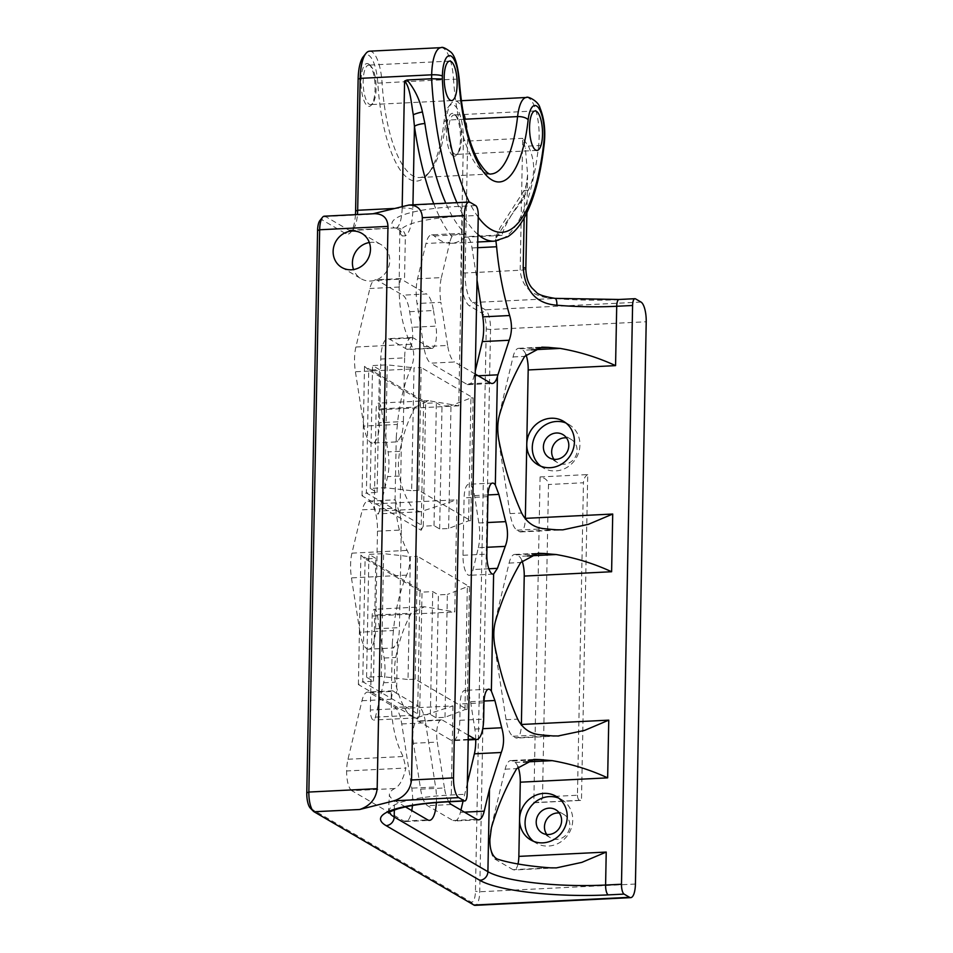<?xml version="1.0" encoding="UTF-8"?>
<svg xmlns="http://www.w3.org/2000/svg" width="953" height="953" viewBox="0 0 953 953"><rect width="100%" height="100%" fill="white"/><g stroke="black" fill="none" stroke-linecap="round" stroke-linejoin="round"><path stroke-width="0.71" stroke-dasharray="4.76 3.57" d="M310.321 808.12A13.449 4.372 87.2 0 0 310.94 808.62L470.794 901.895A13.449 4.372 87.2 0 0 475.452 891.281L486.244 328.999A13.449 4.372 87.2 0 0 482.087 313.239L469.662 305.984A28.59 9.292 -92.8 0 1 460.835 272.487L463.372 140.567A30.27 9.84 87.2 0 0 458.75 111.62A30.27 9.84 87.2 0 0 448.66 106.545A30.27 9.84 87.2 0 0 443.979 121.758A104.27 33.879 -92.8 0 1 427.861 174.113A104.27 33.879 -92.8 0 1 377.805 83.137A30.27 9.84 87.2 0 0 363.272 56.715M369.561 51.188A33.641 10.924 -92.8 0 1 382.07 82.768A100.911 32.783 87.2 0 0 419.558 177.52A100.911 32.783 87.2 0 0 430.506 170.825A100.911 32.783 87.2 0 0 446.111 120.149A33.641 10.924 -92.8 0 1 451.305 103.258A33.641 10.924 -92.8 0 1 454.962 101.03A33.641 10.924 -92.8 0 1 467.649 141.056L465.112 272.975A25.231 8.196 87.2 0 0 472.902 302.53L485.327 309.785A16.82 5.468 -92.8 0 1 490.533 329.488L479.728 891.77A16.82 5.468 -92.8 0 1 475.047 905.35M324.33 216.188A16.82 5.468 -92.8 0 1 325.485 216.498L348.929 230.185A25.231 8.196 87.2 0 0 350.656 230.638A25.231 8.196 87.2 0 0 353.396 228.97A25.231 8.196 87.2 0 0 357.458 214.544M355.457 214.639A28.59 9.292 -92.8 0 1 350.752 232.258A28.59 9.292 -92.8 0 1 345.689 233.64L322.245 219.952A13.449 4.372 87.2 0 0 319.863 220.596M393.899 208.481L402.154 208.064A25.231 8.196 -92.8 0 1 396.531 227.993L395.292 228.434L399.795 230.102A8.41 8.065 133.3 0 1 402.226 235.987L405.359 235.844A33.641 10.924 87.2 0 0 412.852 209.279L412.947 204.812M350.656 230.638L394.149 227.934A8.41 8.065 133.3 0 1 399.795 230.09M372.909 213.782L374.66 213.686M540.077 476.941L533.823 802.605L581.473 800.234L587.727 474.57L540.077 476.941C545.259 477.929 548.058 480.443 548.499 484.505L542.507 796.982L577.458 795.243L583.45 482.766L548.499 484.505M546.784 834.471A13.449 12.449 -59.7 0 0 550.393 837.77A13.449 12.449 -59.7 0 0 556.921 839.343A13.449 12.449 -59.7 0 0 569.346 829.086A13.449 12.449 -59.7 0 0 563.95 814.529A13.449 12.449 -59.7 0 0 559.304 813.016M553.979 459.334A13.449 12.449 -59.7 0 0 557.6 462.646A13.449 12.449 -59.7 0 0 564.128 464.218A13.449 12.449 -59.7 0 0 576.553 453.95A13.449 12.449 -59.7 0 0 571.157 439.404A13.449 12.449 -59.7 0 0 566.499 437.88M368.454 63.922A21.442 6.969 -92.8 0 1 369.454 64.709A21.442 6.969 -92.8 0 1 375.017 84.603A21.442 6.969 -92.8 0 1 371.444 104.937A21.442 6.969 -92.8 0 1 361.187 86.806A21.442 6.969 -92.8 0 1 368.454 63.922M362.021 495.774L364.511 366.333L423.632 400.832L421.143 530.273L362.021 495.774L366.369 492.963L423.275 526.175L425.634 403.333L423.632 400.832M358.399 684.576L360.889 555.134L419.999 589.633L417.521 719.074L358.399 684.576L362.748 681.764L419.654 714.976L422.012 592.135L419.999 589.633M453.044 155.804A21.442 6.969 -92.8 0 1 446.469 129.203A21.442 6.969 -92.8 0 1 454.843 114.551A21.442 6.969 -92.8 0 1 460.406 134.433A21.442 6.969 -92.8 0 1 456.832 154.779A21.442 6.969 -92.8 0 1 453.044 155.804M433.782 203.787A176.591 57.383 87.2 0 0 451.865 236.654L459.024 233.473L466.017 234.355A168.181 54.643 -92.8 0 1 445.801 203.192M372.54 443.085A25.231 8.196 87.2 0 1 363.903 426.074L397.365 424.419C399.521 403.143 403.929 384.678 410.6 369.025C414.591 359.734 414.746 351.49 411.077 344.283C403.071 328.952 399.093 309.868 399.164 287.044L400.629 278.61L401.654 279.098A92.501 18.131 -178.9 0 0 404.489 281.099L426.575 293.977L402.738 295.168A25.231 8.196 87.2 0 1 409.659 311.702L412.101 327.308A16.82 5.468 87.2 0 1 408.003 349.56A16.82 5.468 87.2 0 1 406.848 349.251L389.527 339.137A25.231 8.196 -92.8 0 0 387.811 338.684A25.231 8.196 -92.8 0 0 380.783 359.055L379.568 422.715A25.231 8.196 87.2 0 1 372.54 443.085L397.556 441.847L401.535 435.164A25.231 8.196 87.2 0 0 403.393 421.524L379.568 422.715M409.659 311.702L433.496 310.523A25.231 8.196 87.2 0 0 426.575 293.977M433.496 310.523L435.926 326.117L412.101 327.308M406.848 349.251L430.685 348.071A16.82 5.468 87.2 0 0 431.828 348.381A16.82 5.468 87.2 0 0 435.926 326.117M430.685 348.071L413.364 337.958L389.527 339.137M380.783 359.055L404.62 357.875A25.231 8.196 -92.8 0 1 411.636 337.493A25.231 8.196 -92.8 0 1 413.364 337.958M404.62 357.875L403.393 421.524M367.965 501.171A25.231 8.196 87.2 0 1 377.483 531.19L401.308 530.011A25.231 8.196 87.2 0 0 400.01 514.525L395.221 499.825L395.757 508.163L362.295 509.819A25.231 8.196 87.2 0 1 367.965 501.171L395.221 499.813M401.308 530.011L399.438 627.646L375.601 628.825A25.231 8.196 87.2 0 1 368.585 649.196L393.601 647.957L397.568 641.286A25.231 8.196 87.2 0 0 399.438 627.646M397.568 641.286L396.567 693.331L418.653 706.221L394.828 707.4A25.231 8.196 87.2 0 1 401.749 723.946L411.779 788.155A25.231 8.196 87.2 0 1 412.435 805.511M401.749 723.946L425.574 722.755A25.231 8.196 87.2 0 0 418.653 706.221M425.574 722.755L435.604 786.975L411.779 788.155M436.379 802.581A25.231 8.196 87.2 0 0 435.604 786.975M405.43 806.881L394.518 800.508A92.501 18.131 -178.9 0 1 389.408 794.397A92.501 18.131 -178.9 0 1 394.625 788.56C399.51 786.189 403.262 779.351 405.871 768.035L346.63 770.977A25.231 8.196 -92.8 0 1 347.976 759.255L361.973 700.729A25.231 8.196 -92.8 0 1 367.644 692.081A25.231 8.196 -92.8 0 1 369.371 692.545L394.828 707.4M475.738 739.552A25.231 8.196 -92.8 0 0 474.856 729.093L470.579 701.706A16.82 5.468 87.2 0 0 464.814 690.377A16.82 5.468 87.2 0 0 460.144 703.957L459.822 720.313A25.231 8.196 -92.8 0 1 452.806 740.684A25.231 8.196 -92.8 0 1 451.079 740.231L418.689 721.326A16.82 5.468 87.2 0 0 417.545 721.016A16.82 5.468 87.2 0 0 413.447 743.269L420.607 789.144L444.443 787.964A25.231 8.196 87.2 0 0 448.815 801.771M444.443 787.964L437.272 742.089L413.447 743.269M418.689 721.326L442.526 720.146A16.82 5.468 87.2 0 0 441.37 719.837A16.82 5.468 87.2 0 0 437.272 742.089M442.526 720.146L468.28 735.168M475.213 374.052L454.545 361.997L430.72 363.176A25.231 8.196 87.2 0 1 423.799 346.63L417.057 303.519A25.231 8.196 87.2 0 1 417.533 278.788L425.979 243.48A25.231 8.196 87.2 0 1 431.649 234.831L459.024 233.473M423.799 346.63L447.624 345.451A25.231 8.196 87.2 0 0 454.545 361.997M447.624 345.451L440.894 302.339L417.057 303.519M417.533 278.788L441.37 277.609A25.231 8.196 87.2 0 0 440.894 302.339M441.37 277.609L449.804 242.3L425.979 243.48M451.865 236.654A25.231 8.196 87.2 0 0 449.804 242.3M418.796 490.366L421.155 367.524L473.105 397.842L470.746 520.683L418.796 490.366L411.648 490.724L414.007 367.87L421.155 367.524M415.174 679.167L417.533 556.326L469.484 586.643L467.125 709.485L415.174 679.167L408.015 679.525L410.374 556.683L417.533 556.326M396.531 227.993A8.41 7.838 58.8 0 1 405.359 235.844L404.489 281.099M554.86 298.349A8.41 2.597 -85.2 0 0 554.396 298.492C533.251 297.419 521.839 288.009 520.171 270.235L522.697 138.328L528.391 146.059C535.526 161.545 535.443 176.353 528.141 190.457C512.083 212.507 503.41 227.481 502.112 235.391L499.062 235.01L495.703 237.166L495.62 239.06C500.647 230.114 510.296 216.236 524.555 197.402L527.628 174.828L525.389 148.346L522.697 138.328L467.649 141.056L463.372 140.567M431.649 234.831A25.231 8.196 87.2 0 1 434.246 235.927A168.181 54.643 87.2 0 0 451.484 243.289A168.181 54.643 87.2 0 0 464.909 237.237A16.82 5.468 -92.8 0 1 466.255 236.63A16.82 5.468 -92.8 0 1 472.021 247.971L477.012 280.003M397.365 424.419L396.269 437.093L397.556 441.835M368.585 649.196A25.231 8.196 87.2 0 1 359.936 632.184L393.41 630.529C395.555 609.265 399.974 590.8 406.645 575.135C410.636 565.713 410.791 557.469 407.122 550.405C400.975 538.719 397.187 524.638 395.757 508.163M393.41 630.529L392.314 643.215L393.601 647.957M396.567 693.331A92.501 18.131 1.1 0 1 393.744 691.33L392.719 690.842L391.242 699.276C391.183 722.1 395.15 741.184 403.155 756.515L405.871 768.035M370.36 710.021L372.158 616.043A8.41 2.728 -92.8 0 1 374.505 609.253A8.41 2.728 -92.8 0 1 377.388 614.923L384.119 658.035A25.231 8.196 -92.8 0 1 383.642 682.765L375.422 717.144A8.41 2.728 -92.8 0 1 373.528 720.027A8.41 2.728 -92.8 0 1 370.36 710.021L452.973 705.923L416.342 717.907L409.349 715.465C402.881 706.542 398.211 695.452 395.304 682.181C394.018 674.938 394.173 666.695 395.781 657.451C399.271 640.142 404.441 625.406 411.303 613.244L424.55 606.763L454.772 611.945L456.928 499.813L420.333 511.785L413.304 509.343L379.377 511.022A8.41 2.728 -92.8 0 1 377.483 513.917A8.41 2.728 -92.8 0 1 374.315 503.899L376.125 409.933A8.41 2.728 -92.8 0 1 378.46 403.131A8.41 2.728 -92.8 0 1 381.343 408.801L388.074 451.913A25.231 8.196 -92.8 0 1 387.597 476.643L379.377 511.022M381.343 408.801L415.27 407.122C408.396 419.284 403.226 434.02 399.736 451.341C398.128 460.585 397.973 468.828 399.259 476.071C402.166 489.33 406.836 500.42 413.304 509.343M415.27 407.122L428.528 400.665L458.727 405.835L462.372 216.2A92.501 18.131 -178.9 0 0 400.2 232.115A92.501 18.131 -178.9 0 0 402.226 235.987M364.511 366.333L368.728 370.121L366.369 492.963L377.09 492.427L370.205 488.412L384.893 487.686L411.648 490.724M470.746 520.683L468.602 520.791L448.625 528.498L439.655 528.939L434.008 525.639L423.275 526.175L421.143 530.273M384.893 487.686L387.252 364.832L414.007 367.87M360.889 555.134L365.106 558.923L362.748 681.764L373.469 681.24L366.571 677.214L381.271 676.487L408.015 679.525M467.125 709.485L464.969 709.592L445.003 717.299L436.033 717.74L430.375 714.452L419.654 714.976L417.521 719.074M381.271 676.487L383.63 553.645L410.374 556.683M370.014 65.495A19.763 6.421 87.2 0 0 368.668 65.126A19.763 6.421 87.2 0 0 363.236 85.186A19.763 6.421 87.2 0 0 370.622 104.604A19.763 6.421 87.2 0 0 372.766 103.293A19.763 6.421 87.2 0 0 376.054 84.555A19.763 6.421 87.2 0 0 370.931 66.222A19.763 6.421 87.2 0 0 370.014 65.495M455.403 115.325A19.763 6.421 87.2 0 0 454.057 114.968A19.763 6.421 87.2 0 0 448.553 132.955A19.763 6.421 87.2 0 0 454.664 154.076A19.763 6.421 87.2 0 0 456.01 154.434A19.763 6.421 87.2 0 0 458.155 153.123A19.763 6.421 87.2 0 0 461.443 134.385A19.763 6.421 87.2 0 0 456.32 116.052A19.763 6.421 87.2 0 0 455.403 115.325M439.655 528.939L442.013 406.097L436.367 402.797L425.634 403.333L368.728 370.121L379.449 369.585L372.563 365.571L387.252 364.832M377.09 492.427L379.449 369.585M436.033 717.74L438.392 594.898L432.733 591.599L422.012 592.135L365.106 558.923L375.827 558.387L368.93 554.372L383.63 553.645M373.469 681.24L375.827 558.387M587.727 474.57C585.213 475.94 583.784 478.68 583.45 482.766M533.823 802.605L535.598 802.664C539.839 802.212 542.138 800.317 542.507 796.982M577.458 795.243C577.542 798.566 578.59 800.294 580.627 800.425L581.473 800.234M478.346 547.713A25.231 8.196 -92.8 0 0 478.823 522.971L474.546 495.596A16.82 5.468 87.2 0 0 468.781 484.255A16.82 5.468 87.2 0 0 464.099 497.835L462.991 555.301A16.82 5.468 87.2 0 0 469.341 575.314A16.82 5.468 87.2 0 0 473.117 569.549L478.346 547.713L486.959 547.284M490.116 382.749L466.279 383.94A25.231 8.196 87.2 0 0 468.399 384.655A25.231 8.196 87.2 0 0 474.07 376.006L475.273 370.991M394.625 788.56L351.824 790.68L403.905 821.081A25.231 8.196 87.2 0 0 405.633 821.546A25.231 8.196 87.2 0 0 411.779 810.586M351.824 790.68A16.82 5.468 -92.8 0 1 346.63 770.977M420.607 789.144A25.231 8.196 87.2 0 0 427.528 805.69L452.997 820.545A25.231 8.196 87.2 0 0 454.712 821.01A25.231 8.196 87.2 0 0 460.394 812.349L460.93 810.086M467.351 783.223L463.087 801.068M377.483 531.19L375.601 628.825M359.936 632.184L351.454 577.875A25.231 8.196 -92.8 0 1 351.931 553.145L362.295 509.819M363.903 426.074L355.409 371.753A25.231 8.196 -92.8 0 1 355.886 347.023L369.883 288.497A25.231 8.196 -92.8 0 1 375.553 279.837A25.231 8.196 -92.8 0 1 377.281 280.301L402.738 295.168M466.279 383.94L430.72 363.176M434.008 525.639L436.367 402.797M448.625 528.498L450.983 405.656L442.013 406.097M468.602 520.791L470.961 397.949L450.983 405.656M473.105 397.842L470.961 397.949M370.205 488.412L372.563 365.571M430.375 714.452L432.733 591.599M445.003 717.299L447.362 594.458L438.392 594.898M464.969 709.592L467.327 586.75L447.362 594.458M469.484 586.643L467.327 586.75M366.571 677.214L368.93 554.372M518.003 863.99A16.82 5.468 -92.8 0 1 514.167 869.97A16.82 5.468 -92.8 0 1 513.024 869.672L494.988 859.141A16.82 5.468 -92.8 0 1 489.794 839.438A25.231 8.196 87.2 0 1 491.14 827.716L491.414 827.704M517.979 766.772A16.82 5.468 87.2 0 0 515.085 762.483L512.535 761.006A25.231 8.196 87.2 0 0 510.808 760.542A25.231 8.196 87.2 0 0 505.138 769.19L491.14 827.716M495.929 241.038L495.62 239.06M525.901 354.54A16.82 5.468 87.2 0 0 522.994 350.251L520.445 348.762A25.231 8.196 87.2 0 0 518.73 348.31A25.231 8.196 87.2 0 0 513.048 356.958L499.062 415.484A25.231 8.196 87.2 0 0 498.586 440.215L510.046 513.607A25.231 8.196 87.2 0 0 516.967 530.154L519.516 531.631A16.82 5.468 87.2 0 0 520.66 531.941A16.82 5.468 87.2 0 0 525.329 518.98M521.946 560.65A16.82 5.468 87.2 0 0 519.04 556.373L516.49 554.884A25.231 8.196 87.2 0 0 514.775 554.42A25.231 8.196 87.2 0 0 509.093 563.068L495.095 621.606A25.231 8.196 87.2 0 0 494.631 646.337L506.091 719.718A25.231 8.196 87.2 0 0 513.012 736.264L515.561 737.753A16.82 5.468 87.2 0 0 516.705 738.063A16.82 5.468 87.2 0 0 521.374 725.102M540.756 466.172A25.231 23.337 -59.7 0 0 543.389 467.983A25.231 23.337 -59.7 0 0 555.635 470.925A25.231 23.337 -59.7 0 0 578.936 451.686A25.231 23.337 -59.7 0 0 568.822 424.407A25.231 23.337 -59.7 0 0 565.951 423.001M533.549 841.308A25.231 23.337 -59.7 0 0 536.194 843.119A25.231 23.337 -59.7 0 0 548.428 846.061A25.231 23.337 -59.7 0 0 571.74 826.823A25.231 23.337 -59.7 0 0 561.627 799.543A25.231 23.337 -59.7 0 0 558.744 798.137M369.323 242.527A19.763 18.286 120.3 0 1 371.456 242.3A19.763 18.286 120.3 0 1 381.045 244.599A19.763 18.286 120.3 0 1 386.882 270.89A19.763 18.286 120.3 0 1 361.127 278.741A19.763 18.286 120.3 0 1 353.551 269.556M528.141 190.457A8.41 4.682 -147.7 0 0 523.257 191.815A8.41 4.682 -147.7 0 0 524.555 197.402L524.162 217.963M494.369 241.169A168.181 54.643 87.2 0 0 538.624 145.547L528.391 146.059A8.41 4.443 152.4 0 0 525.389 148.346M635.425 884.05L479.728 891.77L475.452 891.281M486.244 328.999L490.533 329.488L646.217 321.769M473.903 905.04L470.794 901.895M314.049 811.753L310.94 808.62M371.11 214.234L325.485 216.498L322.245 219.952M475.666 205.562L459.775 206.348A100.911 19.775 1.1 0 0 394.149 227.934L348.929 230.185L345.689 233.64M419.558 177.52L491.033 173.97A100.911 32.783 -92.8 0 1 453.545 79.23L377.805 83.137M464.409 119.244L446.111 120.149L443.979 121.758M525.818 268.841A8.41 1.644 1.1 0 1 520.171 270.235L465.112 272.975L460.835 272.487M635.508 298.849L619.617 299.635A100.911 19.775 1.1 0 1 554.396 298.492L472.902 302.53L469.662 305.984M641.024 302.065L485.327 309.785L482.087 313.239M405.466 205.55L470.151 202.346M401.535 435.164L400.01 514.525M394.328 810.014L394.518 800.508M402.19 206.384L402.154 208.064A8.41 1.644 1.1 0 1 412.852 209.279M459.775 206.348A8.41 2.728 -92.8 0 1 462.372 216.2L478.263 215.414M526.437 97.48A33.641 10.924 87.2 0 1 538.624 145.547A8.41 3.538 -173.7 0 0 544.342 142.867M478.227 217.165A159.782 51.915 -92.8 0 1 469.221 202.036M456.904 202.632A168.181 54.643 87.2 0 0 477.894 234.486M441.048 47.65A33.641 10.924 87.2 0 1 453.545 79.23L459.227 79.194M434.246 235.927L466.017 234.355M502.112 235.391L464.909 237.237M389.36 812.349A92.501 18.131 1.1 0 1 389.086 810.896A92.501 18.131 1.1 0 1 451.257 794.981L467.149 794.183M452.973 705.923L451.257 794.981A8.41 2.728 87.2 0 1 448.923 801.771M372.158 616.043L454.772 611.945M374.315 503.899L456.928 499.813M458.727 405.835L376.125 409.933M399.736 451.341L388.074 451.913M399.259 476.071L387.597 476.643M377.388 614.923L411.303 613.244M384.119 658.035L395.781 657.451M483.969 702.766L460.144 703.957M470.579 701.706L484.029 701.039M474.856 729.093L482.766 728.7M488.829 568.762L473.117 569.549M462.991 555.301L486.828 554.122M487.924 496.656L464.099 497.835M474.546 495.596L487.996 494.929M478.192 375.792L474.07 376.006M468.197 739.373L451.079 740.231M459.822 720.313L483.659 719.134M403.905 821.081L427.742 819.902M369.371 692.545L393.744 691.33M451.365 804.499L427.528 805.69M452.997 820.545L476.822 819.366M464.468 812.147L460.394 812.349M351.931 553.145L407.122 550.405M377.281 280.301L401.654 279.098M550.167 867.826L513.024 869.672M494.988 859.141L497.204 859.034M375.422 717.144L409.349 715.465M383.642 682.765L395.304 682.181M515.085 762.483L523.483 762.066M512.535 761.006L528.224 760.22M519.516 531.631L556.647 529.797M531.405 349.834L522.994 350.251M520.445 348.762L536.134 347.988M513.048 356.958L524.662 356.374M509.093 563.068L520.707 562.496M516.49 554.884L532.179 554.11M506.091 719.718L517.693 719.146M513.012 736.264L541.066 734.882M515.561 737.753L552.692 735.907M399.164 287.044L369.883 288.497M355.886 347.023L411.077 344.283M410.6 369.025L355.409 371.753M472.021 247.971L477.644 247.697M478.823 522.971L487.436 522.542M406.645 575.135L351.454 577.875M505.138 769.19L516.74 768.618M361.973 700.729L391.242 699.276M347.976 759.255L403.155 756.515M527.45 555.956L519.04 556.373M516.967 530.154L545.021 528.76M510.046 513.607L521.648 513.024M353.396 228.97L350.752 232.258M430.506 170.825L427.861 174.113M448.66 106.545L451.305 103.258M399.188 285.102L399.76 230.054M461.335 100.708L454.962 101.03M451.484 243.289L477.751 241.991M388.419 813.076L389.408 794.397M391.266 697.346L392.314 643.215M395.054 500.385L396.269 437.093M424.55 606.775L374.505 609.253M370.931 66.222L369.454 64.709M372.766 103.293L371.444 104.937M449.673 61.111L368.668 65.126M451.639 100.589L370.622 104.604M456.32 116.052L454.843 114.551M458.155 153.123L456.832 154.779M535.062 110.953L454.057 114.968M537.027 150.419L456.01 154.434M580.627 800.425L535.598 802.664M488.651 689.186L464.814 690.377M493.166 574.135L469.341 575.314M492.606 483.076L468.781 484.255M431.828 348.381L408.003 349.56M441.37 719.837L417.545 721.016M468.399 384.655L492.224 383.475M468.185 739.921L452.806 740.684M411.636 337.493L387.811 338.684M405.633 821.546L429.458 820.354M478.549 819.818L454.712 821.01M556.361 867.885L514.167 869.97M416.342 717.907L373.528 720.027M520.66 531.941L562.854 529.856M518.73 348.31L541.852 347.154M514.775 554.42L537.897 553.276M400.629 278.598L375.553 279.837M499.062 235.01L466.255 236.63M557.827 736.026L516.705 738.063M533.942 759.386L510.808 760.542M392.719 690.83L367.644 692.081M568.822 424.407L563.318 421.19M543.389 467.983L537.885 464.766M561.627 799.543L556.111 796.327M536.194 843.119L530.678 839.903M420.333 511.785L377.483 513.917M428.528 400.653L378.46 403.131M341.829 267.483L361.127 278.741M361.759 233.342L381.045 244.599M495.715 237.166L500.182 227.588L523.257 191.815C526.199 186.705 527.652 181.046 527.628 174.828M563.95 814.529L555.682 809.705M550.393 837.77L542.126 832.946M571.157 439.404L562.889 434.58M557.6 462.646L549.333 457.821M527.617 174.864L526.89 212.733"/><path stroke-width="1.43" d="M630.743 897.631L475.047 905.35A16.82 5.468 -92.8 0 1 473.903 905.04L314.049 811.753A16.82 5.468 -92.8 0 1 313.275 811.134A16.82 5.468 -92.8 0 1 308.855 792.05L319.66 229.768A16.82 5.468 -92.8 0 1 322.507 217.308A16.82 5.468 -92.8 0 1 324.33 216.188L374.66 213.686C383.082 213.877 387.526 218.106 387.966 226.385L377.174 788.667C375.947 798.924 370.109 805.869 359.674 809.502L394.03 800.818C404.465 797.184 410.29 790.24 411.529 779.983L453.521 777.898A16.82 5.468 87.2 0 0 458.715 797.613L464.23 800.83L448.339 801.616A100.911 19.775 -178.9 0 0 386.096 825.632L479.8 880.322A100.911 19.775 -178.9 0 0 608.193 894.891L624.084 894.105L629.588 897.321A16.82 5.468 87.2 0 0 630.743 897.631A16.82 5.468 87.2 0 0 635.425 884.05L646.217 321.769A16.82 5.468 -92.8 0 0 641.024 302.065L635.508 298.849A8.41 2.728 -92.8 0 0 634.936 298.694A8.41 2.728 -92.8 0 0 632.589 305.484L621.487 884.253L605.596 885.039A92.501 18.131 1.1 0 1 487.9 871.685L394.197 816.995L394.328 810.014M322.507 217.308L319.863 220.596A13.449 4.372 87.2 0 0 317.575 230.566L306.783 792.848A13.449 4.372 87.2 0 0 310.321 808.12L313.275 811.134M357.458 214.544A25.231 8.196 87.2 0 0 357.673 210.268L360.21 78.36A33.641 10.924 -92.8 0 1 365.916 53.428A33.641 10.924 -92.8 0 1 369.561 51.188L441.048 47.65A33.641 10.924 87.2 0 0 431.685 74.81L431.614 78.765L407.134 79.981L404.596 81.029C410.255 87.271 411.267 103.496 413.292 114.765L414.448 126.439A176.591 57.383 87.2 0 0 433.782 203.787M365.916 53.428L363.272 56.715A30.27 9.84 87.2 0 0 358.137 79.159L355.6 211.066A28.59 9.292 -92.8 0 1 355.457 214.639M464.23 800.83A8.41 2.728 -92.8 0 0 464.802 800.973A8.41 2.728 -92.8 0 0 467.149 794.183L478.263 215.414A8.41 2.728 -92.8 0 0 475.666 205.562L470.151 202.346A16.82 5.468 87.2 0 0 468.995 202.036A16.82 5.468 87.2 0 0 464.325 215.616L422.322 217.701C421.869 209.422 417.438 205.193 409.016 205.014L372.909 213.782M352.169 231.031A19.763 18.286 120.3 0 1 361.759 233.342A19.763 18.286 120.3 0 1 367.584 259.621A19.763 18.286 120.3 0 1 341.829 267.483A19.763 18.286 120.3 0 1 333.907 246.112A19.763 18.286 120.3 0 1 352.169 231.031M559.304 813.016A13.449 12.449 -59.7 0 0 546.426 819.878A13.449 12.449 -59.7 0 0 546.784 834.471M566.499 437.88A13.449 12.449 -59.7 0 0 553.622 444.741A13.449 12.449 -59.7 0 0 553.979 459.334M445.801 203.192A168.181 54.643 -92.8 0 1 424.895 123.556A8.41 2.24 -8.3 0 0 414.448 126.439L412.947 204.812M424.895 123.556L422.441 111.942C419.88 99.97 414.781 89.308 407.134 79.981M405.43 806.881L427.742 819.902A25.231 8.196 87.2 0 0 429.458 820.354A25.231 8.196 87.2 0 0 436.379 802.581M479.8 880.322A8.41 7.779 -59.7 0 0 487.9 871.685L489.485 789.144L484.219 811.17L464.468 812.147M448.815 801.771A25.231 8.196 87.2 0 0 451.365 804.499L476.822 819.366A25.231 8.196 87.2 0 0 478.549 819.818A25.231 8.196 87.2 0 0 484.219 811.17M468.28 735.168L474.916 739.04L468.197 739.373M489.485 789.144L501.266 752.489C504.125 745.043 504.28 736.8 501.743 727.758L494.893 700.503L491.367 691.116A16.82 5.468 87.2 0 0 488.651 689.186A16.82 5.468 87.2 0 0 483.969 702.766L483.659 719.134A25.231 8.196 -92.8 0 1 476.631 739.504A25.231 8.196 -92.8 0 1 474.916 739.04M487.996 494.929L498.86 494.393L495.322 485.006A16.82 5.468 87.2 0 0 492.606 483.076A16.82 5.468 87.2 0 0 487.924 496.656L486.828 554.122A16.82 5.468 87.2 0 0 493.166 574.135A16.82 5.468 87.2 0 0 493.618 574.051L497.43 568.345L488.829 568.762M475.213 374.052L490.116 382.749A25.231 8.196 87.2 0 0 492.224 383.475A25.231 8.196 87.2 0 0 497.406 376.661L497.907 374.815L478.192 375.792M464.325 215.616L453.521 777.898M469.221 202.036A159.782 51.915 -92.8 0 1 444.98 109.047A159.782 51.915 -92.8 0 1 442.323 79.028L431.614 78.765A168.181 54.643 87.2 0 0 434.461 111.346A168.181 54.643 87.2 0 0 456.904 202.632M451.031 61.48A19.763 6.421 -92.8 0 1 457.13 82.589A19.763 6.421 -92.8 0 1 451.639 100.589A19.763 6.421 -92.8 0 1 444.241 81.172A19.763 6.421 -92.8 0 1 449.673 61.111A19.763 6.421 -92.8 0 1 451.031 61.48M536.42 111.31A19.763 6.421 -92.8 0 1 542.531 132.419A19.763 6.421 -92.8 0 1 537.027 150.419A19.763 6.421 -92.8 0 1 529.63 131.002A19.763 6.421 -92.8 0 1 535.062 110.953A19.763 6.421 -92.8 0 1 536.42 111.31M422.322 217.701L411.529 779.983M624.084 894.105A8.41 2.728 -92.8 0 1 621.487 884.253M411.779 810.586A25.231 8.196 87.2 0 0 412.435 805.511M475.738 739.552A25.231 8.196 -92.8 0 1 474.38 753.823L467.351 783.223M463.087 801.068L460.93 810.086M477.012 280.003L482.778 316.861A25.231 8.196 -92.8 0 1 482.301 341.591L475.273 370.991M518.003 863.99A16.82 5.468 -92.8 0 0 518.849 856.39L606.227 852.065L581.866 862.37L556.361 867.885L550.167 867.826A92.501 18.131 -178.9 0 1 497.204 859.034C492.201 856.259 489.759 849.731 489.878 839.438L491.414 827.704C497.466 806.81 505.912 787.107 516.74 768.618L533.942 759.398L540.589 759.612A92.501 18.131 1.1 0 0 552.216 760.649C571.764 764.056 590.241 769.798 607.657 777.862L608.764 720.146L584.511 730.427L557.827 736.026M518.849 856.39L520.278 782.187A16.82 5.468 87.2 0 0 517.979 766.772M525.329 518.98A16.82 5.468 87.2 0 0 525.341 518.361L526.771 444.158A25.231 23.337 -59.7 0 0 537.885 464.766A25.231 23.337 -59.7 0 0 550.119 467.709A25.231 23.337 -59.7 0 0 573.432 448.47A25.231 23.337 -59.7 0 0 563.318 421.19A25.231 23.337 -59.7 0 0 539.291 422.024A25.231 23.337 -59.7 0 0 526.771 444.158L528.188 369.955A16.82 5.468 87.2 0 0 525.901 354.54M519.564 819.294A25.231 23.337 -59.7 0 0 530.678 839.903A25.231 23.337 -59.7 0 0 542.924 842.845A25.231 23.337 -59.7 0 0 566.225 823.606A25.231 23.337 -59.7 0 0 556.111 796.327A25.231 23.337 -59.7 0 0 532.096 797.161A25.231 23.337 -59.7 0 0 519.564 819.294M521.374 725.102A16.82 5.468 87.2 0 0 521.386 724.483L524.233 576.077A16.82 5.468 87.2 0 0 521.946 560.65M498.86 494.393L505.698 521.636C508.235 531.035 508.068 539.279 505.221 546.379L497.43 568.345M477.644 247.697L496.608 246.756C498.729 270.092 503.077 293.012 509.652 315.526C512.202 324.223 512.047 332.466 509.176 340.257L497.907 374.815M496.608 246.756L495.929 241.038M524.162 217.963L523.209 267.543C524.996 291.165 536.229 303.721 556.909 305.222A8.41 2.597 -85.2 0 0 554.944 298.36A8.41 2.597 -85.2 0 0 554.932 298.349A8.41 2.597 -85.2 0 0 554.86 298.349M528.188 369.955L615.567 365.63C597.996 357.506 579.519 351.764 560.138 348.417L531.405 349.834M524.233 576.077L611.612 571.74L612.719 514.036L588.358 524.341L562.854 529.844L556.647 529.797A92.501 18.131 1.1 0 1 545.021 528.76C534.621 528.01 526.83 522.768 521.648 513.024C511.606 490.557 504.006 466.291 498.848 440.203C497.263 431.113 497.418 422.87 499.324 415.472C505.388 394.578 513.822 374.874 524.662 356.374L541.852 347.166L548.511 347.38A92.501 18.131 -178.9 0 0 560.138 348.417M611.612 571.74C594.041 563.628 575.552 557.886 556.183 554.527L527.45 555.956M558.899 735.978L552.692 735.907A92.501 18.131 -178.9 0 1 541.066 734.882C530.654 734.132 522.863 728.89 517.693 719.146C507.651 696.679 500.051 672.401 494.893 646.325C493.309 637.235 493.463 628.98 495.369 621.582C501.421 600.688 509.867 580.996 520.707 562.496L537.897 553.276L544.544 553.49A92.501 18.131 -178.9 0 0 556.183 554.527M565.951 423.001A25.231 23.337 -59.7 0 0 535.955 434.437A25.231 23.337 -59.7 0 0 540.756 466.172M555.861 459.382A13.449 12.449 120.3 0 1 549.333 457.821A13.449 12.449 120.3 0 1 545.354 439.917A13.449 12.449 120.3 0 1 562.889 434.58A13.449 12.449 120.3 0 1 568.286 449.125A13.449 12.449 120.3 0 1 555.861 459.382M558.744 798.137A25.231 23.337 -59.7 0 0 528.748 809.562A25.231 23.337 -59.7 0 0 533.549 841.308M548.654 834.518A13.449 12.449 120.3 0 1 542.126 832.946A13.449 12.449 120.3 0 1 538.159 815.053A13.449 12.449 120.3 0 1 555.682 809.705A13.449 12.449 120.3 0 1 561.079 824.262A13.449 12.449 120.3 0 1 548.654 834.518M353.551 269.556A19.763 18.286 120.3 0 1 369.323 242.527M377.174 788.667L308.855 792.05L306.783 792.848M387.966 226.385L319.66 229.768L317.575 230.566M393.899 208.481L357.673 210.268L355.6 211.066M442.323 79.028L442.383 76.026A8.41 1.644 1.1 0 0 431.685 74.81L360.21 78.36L358.137 79.159M314.049 811.753L359.674 809.502M473.903 905.04L629.588 897.321M458.715 797.613L394.03 800.818M413.292 114.765A8.41 1.275 165.3 0 1 422.441 111.942M491.367 691.116L493.618 574.051M495.322 485.006L497.406 376.661M404.596 81.029L402.19 206.384M477.894 234.486A168.181 54.643 87.2 0 0 494.369 241.169L507.889 236.654C513.929 232.627 519.171 226.731 523.59 218.952C533.787 200.869 540.696 175.507 544.342 142.867A8.41 3.538 -173.7 0 0 543.937 141.544A159.782 51.915 -92.8 0 1 478.227 217.165M544.342 142.867C545.569 129.703 544.115 118.041 539.982 107.868C538.445 100.863 527.14 95.86 526.437 97.48A33.641 10.924 87.2 0 0 517.586 116.6A8.41 3.538 6.3 0 1 528.165 119.828A25.231 8.196 -92.8 0 1 538.576 107.939A25.231 8.196 -92.8 0 1 543.937 141.544M464.409 119.244L517.586 116.6A100.911 32.783 -92.8 0 1 491.033 173.97C488.71 174.923 484.505 170.694 478.418 161.283C468.304 142.342 461.907 114.979 459.227 79.194L458.774 79.337A109.321 35.523 87.2 0 0 491.927 179.974A109.321 35.523 87.2 0 0 528.165 119.828M442.383 76.026A25.231 8.196 -92.8 0 1 450.078 55.703A25.231 8.196 -92.8 0 1 458.774 79.337M386.096 825.632A8.41 7.779 -59.7 0 0 394.197 816.995A92.501 18.131 1.1 0 1 389.36 812.349M448.339 801.616A8.41 2.728 87.2 0 0 448.923 801.771L464.802 800.973M608.193 894.891A8.41 2.728 -92.8 0 1 605.596 885.039L606.227 852.065M484.029 701.039L494.893 700.503M482.766 728.7L501.743 727.758M474.38 753.823L501.266 752.489M615.567 365.63L616.71 306.27L632.589 305.484M520.278 782.187L607.657 777.862M521.386 724.483L608.764 720.146M612.719 514.036L525.341 518.361M556.909 305.222A92.501 18.131 -178.9 0 0 616.71 306.27A8.41 2.728 -92.8 0 1 619.045 299.48L634.936 298.694M523.483 762.066L552.216 760.649M528.224 760.22L540.589 759.612M536.134 347.988L548.511 347.38M532.179 554.11L544.544 553.49M482.301 341.591L509.176 340.257M482.778 316.861L509.652 315.526M486.959 547.284L505.221 546.379M487.436 522.542L505.698 521.636M523.209 267.543A8.41 1.644 1.1 0 1 525.818 268.794A8.41 1.644 1.1 0 1 525.818 268.841M459.227 79.194C457.571 64.506 454.772 55.465 450.829 52.07C445.635 48.15 442.371 46.673 441.048 47.65M526.437 97.48L461.335 100.708M477.751 241.991L494.369 241.169M409.016 205.014L468.995 202.036M388.419 813.076C389.098 812.087 392.493 810.598 398.616 808.597L406.466 806.655C417.843 804.261 431.995 802.629 448.923 801.771M476.631 739.504L468.185 739.921M619.045 299.48L554.944 298.36C544.103 296.597 537.837 294.489 536.146 292.047L532 288.02C528.2 283.649 526.139 277.24 525.818 268.794L526.89 212.733"/></g></svg>
